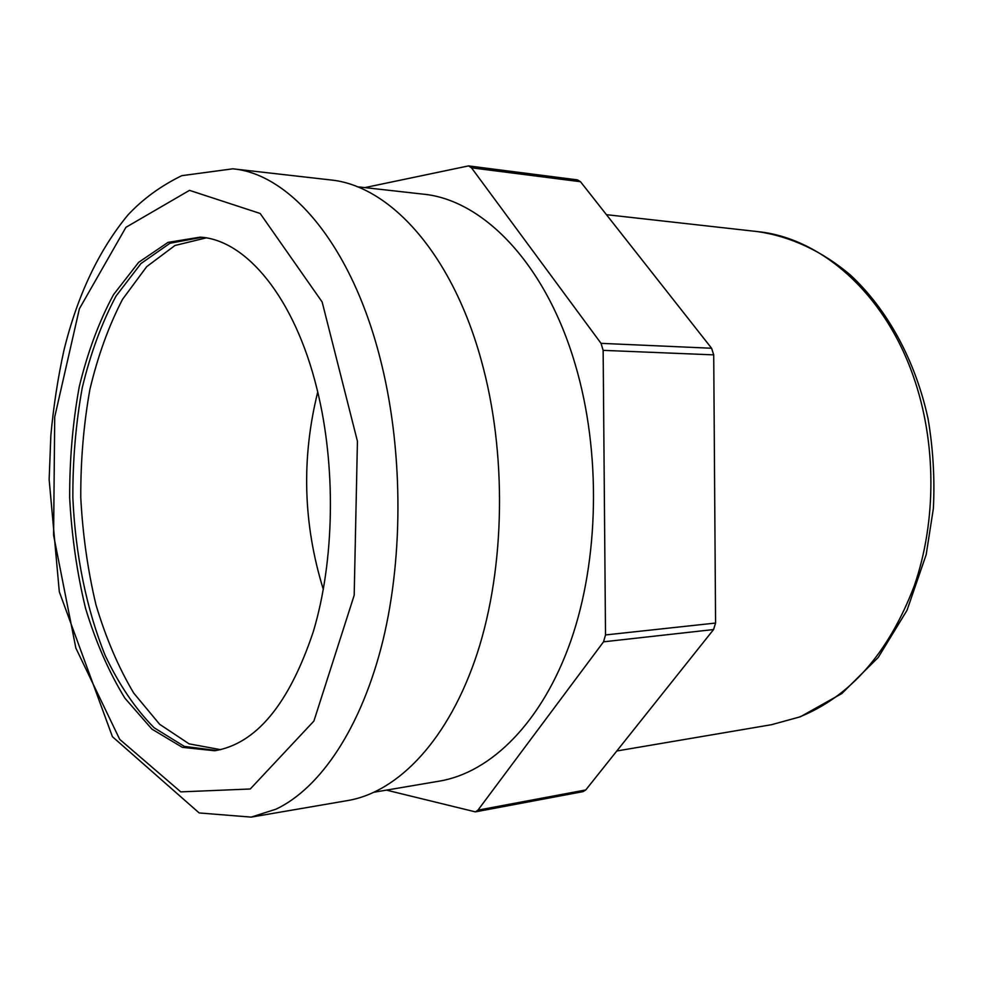 <?xml version="1.0" encoding="UTF-8"?>
<svg xmlns="http://www.w3.org/2000/svg" width="983" height="983" viewBox="0 0 983 983"><rect width="100%" height="100%" fill="white"/><g stroke="black" fill="none" stroke-linecap="round" stroke-linejoin="round"><path stroke-width="1.47" d="M316.968 388.887C294.544 297.284 245.861 239.741 200.163 237.149L168.019 242.383L138.652 262.326L113.463 294.728C99.025 321.576 87.622 352.246 79.254 386.724C72.73 422.592 69.547 459.639 69.67 497.865C71.71 536.03 76.993 572.843 85.533 608.28C95.843 642.231 108.966 672.2 124.902 698.188L151.898 729.103L182.347 747.35L214.736 750.754C256.231 743.812 289.088 704.098 313.319 631.614C334.613 560.715 336.198 466.151 316.968 388.887M201.871 237.308L170.01 243.243L140.962 263.555L116.055 296.03C101.802 322.817 90.547 353.327 82.289 387.56C75.863 423.145 72.717 459.884 72.853 497.767C75.372 554.523 86.455 609.276 105.304 655.747C119.201 684.93 135.47 708.94 154.122 727.752L184.288 746.38L216.432 750.496M251.206 817.119L347.749 800.555C398.459 791.966 449.084 739.327 477.296 653.13C505.336 566.97 507.068 452.61 481.179 360.011C451.566 252.373 388.949 185.246 330.141 179.889L232.811 168.818L181.769 175.674C160.807 185.91 142.904 198.971 128.048 214.847C98.755 250.333 77.374 295.527 63.92 350.415C57.899 377.877 53.549 406.188 50.858 435.346L49.15 479.557L59.312 591.815L112.418 736.685L199.156 812.941L251.206 817.119L276.051 809.156C320.384 788.145 361.547 727.604 382.879 640.744C404.013 553.859 402.87 445.397 379.671 356.596C350.562 243.6 289.53 173.831 232.811 168.818M580.498 181.72L577.5 179.889L468.535 165.906L471.496 167.81L580.498 181.72L711.594 348.252L601.031 343.337L603.144 350.353L713.719 354.875L711.594 348.252M585.757 789.951L477.947 810.152L475.391 811.872L583.152 791.61L585.757 789.951L713.56 629.55L715.575 623.05L713.719 354.875M468.535 165.906L364.828 187.606M715.575 623.05L605.516 634.944L603.144 350.353M605.516 634.944L603.537 641.825L713.56 629.55M475.391 811.872L386.43 790.123M317.73 392.045C301.277 458.361 303.145 524.16 323.333 589.444M374.412 792.163L439.585 781.092C491.107 772.429 542.297 722.173 570.828 640.855C599.2 559.548 601.178 452.168 575.374 364.951C545.835 263.493 482.764 199.574 422.936 194.118L357.234 186.758M601.031 343.337L471.496 167.81M477.947 810.152L603.537 641.825M250.26 788.993L313.909 721.055L354.187 595.28L357.431 441.256L322.141 301.978L260.163 213.471L189.51 190.358L125.922 227.319L79.39 308.76L54.716 416.952L53.598 535.268L75.863 648.092L119.717 739.376L180.774 791.88L250.26 788.993M220.622 749.673L189.105 743.861L159.676 724.324L133.713 693.089C118.415 667.322 105.832 637.881 95.965 604.778C87.782 570.3 82.719 534.555 80.766 497.545C80.618 460.486 83.653 424.509 89.858 389.624C97.833 356.006 108.732 325.901 122.543 299.311L146.688 266.663L174.962 245.492L206.098 237.898M799.167 717.099L771.471 724.704L800.383 716.779L841.853 693.519L878.212 657.467L907.014 610.308L926.183 554.633L933.371 508.494C934.87 478.279 933.088 448.334 928.05 418.684C915.333 360.282 887.342 309.301 850.369 275.007C821.911 250.886 790.013 236.239 757.475 231.595C820.105 237.665 883.987 292.184 913.232 376.022C936.492 441.859 936.787 521.187 914.141 586.187C888.558 653.007 850.234 696.64 799.167 717.099M757.475 231.595L606.437 214.675M771.471 724.704L616.796 750.987"/></g></svg>
